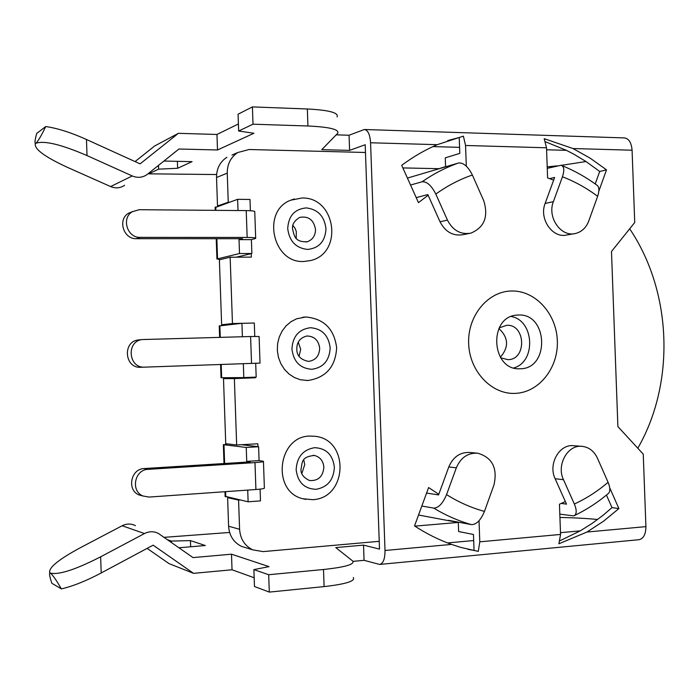 <?xml version="1.0" encoding="UTF-8"?>
<svg xmlns="http://www.w3.org/2000/svg" width="699" height="699" viewBox="0 0 699 699"><rect width="100%" height="100%" fill="white"/><g stroke="black" fill="none" stroke-linecap="round" stroke-linejoin="round"><path stroke-width="1.05" d="M364.677 129.516L624.216 137.904C628.803 138.446 631.424 142.552 632.079 150.215L634.736 222.492L611.485 251.509L617.89 426.582L643.246 454.14L645.911 526.635C645.806 534.473 643.447 538.833 638.825 539.715L379.915 564.408M240.01 499.995L238.577 500.1L239.591 529.283C240.29 538.92 244.65 545.77 252.671 549.833L263.095 551.607L379.234 541.323L365.472 152.487L249.106 149.507L237.791 152.522L231.963 155.064M257.94 446.652L257.835 443.769L236.664 444.992L234.366 378.587L255.546 377.757L255.519 377.128M241.802 323.322L232.452 323.55L230.154 257.215L251.343 257.118L251.229 253.632M229.167 202.256L228.25 202.247L227.245 173.16C227.227 164.073 230.749 157.188 237.791 152.522M511.24 316.516C534.298 320.43 536.36 361.75 513.809 367.936M500.685 357.809L507.928 359.662C527.029 359.767 525.735 324.004 506.688 325.306L499.191 327.892M629.677 228.818C672.115 291.64 675.54 382.694 637.811 448.225M246.642 445.324L246.607 444.415M240.107 257.171L240.08 256.288M241.496 444.713L258.604 446.731L259.084 460.597L263.444 461.296C263.916 461.742 261.094 462.179 254.978 462.598L148.144 469.344C134.61 469.483 130.381 491.074 142.963 495.984L149.088 497.076L255.913 489.518L254.978 462.598M247.717 490.095L248.128 501.803L260.482 500.886L260.08 489.134M263.453 461.541L264.371 487.937C264.851 488.514 262.029 489.038 255.913 489.518M143.015 496.01L139.066 494.962C126.589 490.095 130.783 468.697 144.212 468.557L250.233 461.89L246.721 461.375L259.084 460.597M144.641 367.141L251.535 363.401L250.6 336.516L142.281 339.557C126.012 341.077 128.354 368.425 144.632 367.141L140.735 367.272L144.632 367.141M140.202 237.372L247.158 237.45L246.223 210.6L139.258 209.709L132.277 211.727C121.11 218.158 127.279 238.036 140.202 237.372L136.349 238.674L242.474 238.708L239.023 239.643L239.504 253.527L251.876 253.484L251.395 239.643L239.023 239.643M250.391 210.731L249.997 199.46L237.625 199.32L238.009 210.53M254.768 336.42L254.296 323.017L241.924 323.314L242.396 336.743M243.331 363.69L243.811 377.591L256.183 377.102L255.694 363.253M258.604 446.731L246.24 447.456L246.721 461.375M246.223 210.6C252.348 210.705 255.196 211.115 254.759 211.841L255.677 238.114M251.395 239.643L255.685 238.42C256.122 237.817 253.283 237.494 247.158 237.45M236.297 257.188L251.876 253.484M215.143 207.577L237.625 199.32M239.504 253.527L217.546 258.875L219.783 259.713M132.539 211.57L128.485 213.265C117.406 219.635 123.531 239.338 136.349 238.674M139.407 339.845L138.402 339.941C122.264 341.453 124.588 368.548 140.735 367.272M250.6 336.516L259.102 336.49L260.028 363.104L251.535 363.401M219.241 325.935L241.924 323.314M243.811 377.591L221.033 377.74M447.57 542.931L473.686 540.554L473.468 534.49L458.631 531.528L458.317 522.703L448.47 520.309L471.467 524.617C458.395 520.93 445.822 515.425 433.738 508.103L421.829 506.032M410.549 185.034L422.1 181.775C433.118 174.095 444.713 168.031 456.875 163.583L435.94 169.621L445.578 166.624L445.263 157.834L459.802 153.387L459.584 147.349L432.926 146.607M236.664 444.992L225.742 443.682L223.497 378.657L244.292 377.565M246.319 547.867L241.443 546.356C233.571 542.372 229.289 535.661 228.599 526.216L227.612 497.644L229.019 497.539M218.411 205.995L217.511 205.987L216.533 177.502C216.515 168.599 219.975 161.853 226.895 157.275M230.81 324.546L221.627 324.764L219.381 259.81L230.154 257.215M498.885 328.495C508.575 337.617 509.055 347.202 500.318 357.241M458.5 163.007L458.535 162.998C463.463 162.535 468.077 166.537 472.375 175.021C459.496 179.442 447.316 185.803 435.818 194.086C431.44 185.488 426.871 181.382 422.1 181.775M435.818 194.086L447.465 220.141C452.865 230.469 460.632 234.812 470.75 233.169C484.293 227.542 488.636 216.76 483.778 200.84L472.375 175.021M456.333 467.823L446.556 494.612C458.64 502.197 471.275 507.797 484.459 511.415L493.992 484.861C497.697 468.138 492.314 457.583 477.836 453.214C467.937 452.646 460.772 457.513 456.333 467.823L448.784 466.958L438.561 494.936L426.591 493.075M563.481 479.689L574.351 504.014C586.487 498.422 597.732 491.179 608.086 482.284L597.427 458.151C594.141 451.213 589.117 447.29 582.363 446.364C567.946 444.197 556.151 464.809 563.481 479.689L555.128 478.728L566.513 504.145L561.332 503.402M588.768 220.98L597.636 196.305C586.671 188.101 574.945 181.591 562.45 176.786L553.381 201.67C547.02 217.214 560.895 237.249 575.251 233.536C581.612 232.016 586.12 227.83 588.768 220.98M458.299 522.153L458.317 522.703M562.45 176.786C564.6 170.25 564.145 166.406 561.079 165.252L547.265 168.354M549.685 178.647L554.639 177.441L545.133 203.435C538.824 218.831 552.594 238.665 566.845 234.978L574.272 233.702M561.944 165.593C574.185 170.547 585.71 176.987 596.544 184.912C599.235 186.502 599.602 190.303 597.636 196.305M574.351 504.014C577.007 510.515 576.797 514.481 573.73 515.906L559.812 514.123M608.086 482.284C610.515 488.243 610.41 492.14 607.754 493.983C597.505 502.598 586.444 509.772 574.561 515.504M581.559 446.312L573.879 445.744C559.567 443.585 547.85 463.996 555.128 478.728M476.622 453.101L470.121 452.498C460.309 451.93 453.197 456.753 448.784 466.958M416.211 197.616L427.84 194.575L440.021 221.775C445.377 231.998 453.083 236.297 463.122 234.663L469.282 233.457M433.738 508.103C438.526 508.016 442.799 503.516 446.556 494.612M484.459 511.415C480.755 520.231 476.43 524.626 471.467 524.617M545.552 141.81L566.391 150.329L573.853 154.199L585.928 161.469L599.698 171.465L595.207 183.942M599.698 171.465L606.496 169.857L598.842 191.177M379.234 541.323L379.505 549.108L363.532 545.115L364.065 560.327L353.012 561.367M428.137 195.248L418.465 202.64L401.698 165.34C412.952 156.908 424.809 150.023 437.268 144.676L370.575 142.771C369.981 134.479 367.91 130.058 364.345 129.507L349.063 135.239L349.596 150.39L365.201 144.728L365.472 152.487M606.444 495.084L611.992 507.614L603.403 515.014L592.105 523.429L580.24 530.873L560.484 532.673M473.686 540.554L474.036 550.445L478.291 551.38L479.785 541.821L560.554 534.438L558.903 543.778L586.968 532.026L645.911 526.635M560.554 534.438L559.453 504.206L565.36 501.567M566.391 150.329L546.583 149.778M447.744 140.586L459.234 137.502L459.584 147.349M580.24 530.873L559.969 540.738M474.036 550.445L467.946 549.327M586.024 161.539L561.384 165.34M557.024 165.855L547.203 166.878M402.86 167.917L438.719 168.677M216.603 174.54L148.782 173.833L158.621 169.149L177.625 168.276L192.05 161.652L163.942 161.041M349.596 150.39L321.785 149.665L337.661 133.334C339.557 129.455 329.648 127.008 307.936 125.995L253.012 124.195L238.656 131.036L253.955 133.256L217.494 149.979L178.944 149.009L146.912 174.671C142.386 177.695 137.502 178.114 132.26 175.956L110.608 186.563C115.615 188.599 120.272 188.18 124.588 185.305M597.619 519.488C586.706 518.413 574.15 517.732 559.934 517.47M147.122 548.383L169.009 563.604L193.553 573.346L232.033 569.772L254.174 577.758M353.31 577.523C355.476 581.114 345.743 584.137 324.1 586.601L269.298 592.097L254.471 586.513L253.886 569.606L269.045 566.627L231.491 554.193L232.033 569.772M370.575 142.771L385.009 550.489C385 558.964 383.209 563.612 379.618 564.434L364.065 560.327M478.291 551.38L460.728 547.396L451.563 544.407C438.719 539.829 426.373 533.669 414.524 525.936L428.618 487.544L438.789 494.315M611.992 507.614L618.895 508.575L603.517 521.236L586.968 532.026M609.738 487.858L618.895 508.575M479.785 541.821L479.033 520.746M553.652 180.15L547.605 177.913L546.513 147.786L465.56 145.479L466.303 166.161M546.513 147.786L544.198 138.673L572.997 148.537L590.262 158.227L606.496 169.857M511.747 290.994C488.016 291.09 467.474 315.747 468.653 343.576C469.475 371.422 491.746 394.76 515.443 393.371C539.165 392.392 558.492 367.753 557.339 340.806C556.526 313.842 535.478 290.487 511.747 290.994M520.344 368.749L519.785 368.766C491.039 370.54 488.182 316.411 516.954 315.109L518.396 315.022C548.016 313.117 550.034 368.801 520.344 368.749M238.577 500.1L227.612 497.644M234.366 378.587L223.497 378.657M255.546 377.757L244.301 377.844M232.452 323.55L221.627 324.764M228.25 202.247L217.511 205.987M459.234 137.502L463.385 136.148L465.56 145.479M437.268 144.676L463.385 136.148M363.532 545.115L335.773 547.597L352.733 561.035C354.882 564.346 345.14 567.169 323.506 569.502L268.696 574.727L269.298 592.097M349.063 135.239L336.202 134.846M307.936 125.995L307.342 108.974C329.054 110.119 338.963 112.766 337.075 116.916M307.342 108.974L252.409 106.903L253.012 124.195M252.409 106.903L238.071 114.199L238.656 131.036M268.696 574.727L253.886 569.606M238.411 123.959L216.961 134.47L217.494 149.979M110.608 186.563L67.48 167.367C45.356 157.17 34.609 149.403 35.256 144.073L35.964 143.269C44.238 140.368 61.259 144.475 87.017 155.58L132.26 175.956M45.741 126.536L36.715 133.439C35.168 138.952 34.67 142.281 35.221 143.435L35.964 143.269C38.279 140.84 41.538 135.265 45.741 126.536C57.467 128.232 71.045 132.557 86.475 139.494L140.097 163.872L178.402 133.326L216.961 134.47M231.491 554.193L193.011 557.601L158.385 533.433C153.841 531.161 149.21 531.205 144.483 533.555L122.168 525.744C126.676 523.525 131.097 523.499 135.431 525.657M122.168 525.744L80.359 547.701C58.926 559.296 48.703 567.553 49.69 572.455L50.45 573.128C52.923 575.251 56.558 580.511 61.355 588.899C72.958 586.208 86.239 580.895 101.198 572.962L153.142 545.159L193.553 573.346M61.355 588.899L51.875 583.298C49.961 577.802 49.236 574.395 49.699 573.084L50.45 573.128C58.908 575.041 75.641 569.598 100.647 556.815L144.483 533.555M178.402 133.326L154.68 145.969L135.056 161.583M190.652 546.767L190.434 540.607L205.288 545.517L178.996 547.763M177.38 161.338L177.625 168.276M158.49 165.41L158.621 169.149M190.434 540.607L171.386 541.078L171.438 542.459M148.765 173.212L148.782 173.833M171.386 541.078L167.603 539.768M164.134 537.339L229.613 532.455M414.83 526.129L457.399 522.511M296.219 238.184L296.289 231.491L295.022 228.25L292.968 225.48M299.067 356.202L300.71 349.369L298.281 342.195M301.863 473.372L304.747 464.608L303.75 460.038M312.602 499.671C347.63 498.387 349.815 439.461 314.934 436.281L309.84 436.08C277.704 436.106 271.317 491.58 302.772 498.71L305.97 499.409M305.673 317.005L296.533 318.814L290.915 321.75L286.005 325.935L282.038 331.169L279.189 337.215L277.599 343.803L277.354 350.627L278.447 357.355L280.841 363.69L284.423 369.334L289.019 374.017L294.41 377.539L300.352 379.74L307.892 380.501M294.401 198.953L290.828 200.167C261.374 210.705 272.566 263.436 303.724 261.487L310.382 260.605C343.576 253.422 336.097 197.074 302.125 198M248.128 501.803L225.139 496.299M227.201 443.856L223.986 444.739L246.24 447.456M144.212 468.557L148.144 469.344M217.546 258.875L216.856 238.7M215.869 210.347L215.755 206.921M221.662 377.775L221.207 364.459M220.264 337.346L219.862 325.76M545.133 203.435L553.381 201.67M440.021 221.775L447.465 220.141M385.009 550.489L451.563 544.407M632.079 150.215L572.997 148.537M239.591 529.283L228.599 526.216M227.245 173.16L216.533 177.502M324.1 586.601L323.506 569.502M87.017 155.58L86.475 139.494M101.198 572.962L100.647 556.815M296.813 348.993C296.76 342.091 300.116 337.757 306.878 336.001C314.34 336.193 318.613 340.299 319.696 348.312C319.268 356.027 315.529 360.387 308.469 361.4C300.561 359.74 296.673 355.608 296.813 349.011M330.164 347.91C328.6 335.415 322.021 328.687 310.426 327.717C298.84 329.264 292.68 336.394 291.929 349.107C293.563 361.741 300.212 368.469 311.885 369.29C323.392 367.595 329.482 360.474 330.164 347.91M334.358 467.238C332.794 454.769 326.223 448.251 314.629 447.683C303.06 449.632 296.9 456.989 296.149 469.754C297.783 482.362 304.432 488.881 316.088 489.3C327.586 487.212 333.676 479.855 334.358 467.238M313.458 455.329L314.314 455.442C320.063 456.919 323.253 460.859 323.873 467.273C322.938 476.718 318.124 481.13 309.43 480.51C303.366 477.504 300.561 473.695 301.016 469.108M287.717 228.599C289.351 241.26 296.009 248.206 307.674 249.429C319.19 248.136 325.288 241.234 325.97 228.722C324.415 216.209 317.827 209.272 306.223 207.909C294.637 209.053 288.469 215.947 287.717 228.599M292.619 229.027C291.876 224.79 294.2 220.919 299.6 217.424C308.469 215.799 313.772 219.818 315.529 229.499C315.406 235.607 312.706 239.67 307.446 241.697L306.415 241.959M225.786 496.823L225.602 491.659M224.632 463.507L223.986 444.739M216.926 259.093L216.218 238.7M215.24 210.338L215.135 207.236M128.485 213.265L132.277 211.727M221.033 377.775L220.578 364.485M219.635 337.364L219.241 325.848M138.402 339.941L142.281 339.557M458.535 162.998L407.43 178.088M452.882 521.471L418.535 515.014M252.671 549.833L241.443 546.356M35.256 144.055L35.238 143.452M49.716 573.075L49.699 572.464M305.839 316.997C323.96 318.692 334.227 328.967 336.647 347.822C335.503 366.8 325.935 377.687 307.953 380.492L306.555 380.518M312.47 499.68L302.772 498.71M301.016 468.942C302.615 463.079 300.36 456.91 314.314 455.442L313.169 455.302M305.795 316.997L302.606 317.25M301.968 198L290.828 200.167M292.628 229.22C294.2 235.397 294.594 242.474 307.446 241.697L306.066 242.02M225.148 496.596L224.973 491.703M224.003 463.542L223.348 444.608M139.066 494.962L142.963 495.984"/></g></svg>
